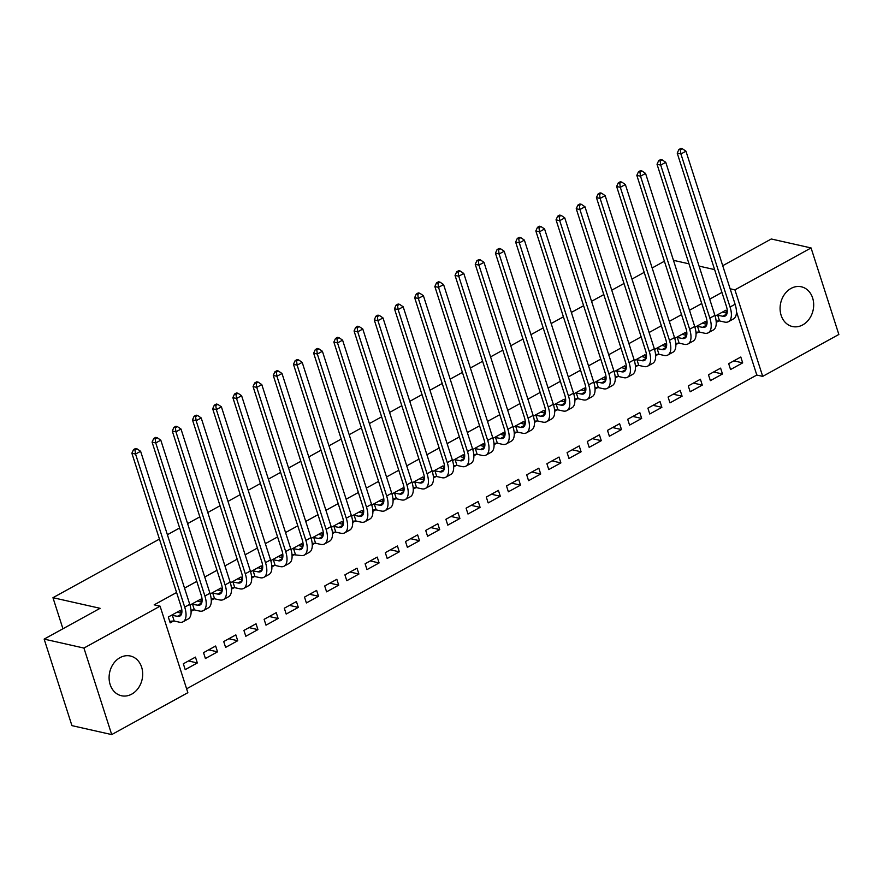 <?xml version="1.0" encoding="UTF-8"?>
<svg xmlns="http://www.w3.org/2000/svg" width="883" height="883" viewBox="0 0 883 883"><rect width="100%" height="100%" fill="white"/><g stroke="black" fill="none" stroke-linecap="round" stroke-linejoin="round"><path stroke-width="1.32" d="M120.033 657.636A20.364 16.611 -77.3 0 1 130.375 656.014A20.364 16.611 -77.3 0 1 142.682 673.243A20.364 16.611 -77.3 0 1 131.755 694.115A20.364 16.611 -77.3 0 1 121.412 695.738A20.364 16.611 -77.3 0 1 109.106 678.519A20.364 16.611 -77.3 0 1 120.033 657.636M791.025 288.421A20.364 16.611 -77.3 0 1 801.367 286.798A20.364 16.611 -77.3 0 1 813.673 304.028A20.364 16.611 -77.3 0 1 802.735 324.9A20.364 16.611 -77.3 0 1 792.404 326.522A20.364 16.611 -77.3 0 1 780.097 309.293A20.364 16.611 -77.3 0 1 791.025 288.421M186.611 688.806L756.808 375.043L762.702 376.379L734.921 289.856L811.069 247.946L838.85 334.469L762.702 376.379M187.858 692.691L111.711 734.59L83.929 648.067L160.077 606.168L187.858 692.691M83.929 648.067L44.15 639.104L71.931 725.627L111.711 734.59M44.15 639.104L100.099 608.31L52.958 597.692L62.936 628.762M52.958 597.692L159.437 539.094M167.395 534.723L179.635 527.979M187.593 523.608L199.834 516.864M207.792 512.493L220.033 505.749M227.991 501.378L240.231 494.635M248.189 490.264L260.43 483.52M268.388 479.149L280.628 472.405M288.586 468.034L300.827 461.29M308.785 456.919L321.026 450.175M328.984 445.805L341.224 439.061M349.182 434.69L361.423 427.946M369.381 423.575L381.622 416.831M389.58 412.46L401.82 405.716M409.778 401.346L422.019 394.613M429.977 390.231L442.217 383.498M450.175 379.116L462.416 372.383M470.374 368.001L482.615 361.268M490.573 356.887L502.813 350.154M510.76 345.772L523.012 339.039M530.959 334.657L543.211 327.924M551.158 323.542L563.409 316.809M571.356 312.427L583.608 305.695M591.555 301.313L603.806 294.58M611.753 290.198L624.005 283.465M631.952 279.083L644.204 272.35M652.151 267.968L664.402 261.236M217.527 651.842L215.64 646.003L203.531 652.669L205.408 658.508L217.527 651.842L208.653 649.844M201.578 602.184L200.629 599.226L189.977 605.087M193.664 609.943L191.081 611.356M257.924 629.612L256.037 623.773L243.918 630.44L245.805 636.279L257.924 629.612L249.05 627.614M241.975 579.954L241.026 576.996L230.375 582.857M234.061 587.714L231.478 589.127M298.311 607.383L296.434 601.544L284.315 608.21L286.191 614.06L298.311 607.383L289.447 605.385M282.372 557.725L281.423 554.767L270.772 560.628M274.458 565.484L271.876 566.897M338.708 585.153L336.831 579.314L324.712 585.981L326.589 591.831L338.708 585.153L329.845 583.155M322.77 535.495L321.82 532.537L311.169 538.398M314.856 543.255L312.273 544.679M379.105 562.935L377.229 557.085L365.109 563.751L366.986 569.601L379.105 562.935L370.242 560.926M363.167 513.266L362.218 510.319L351.566 516.18M355.253 521.025L352.67 522.449M419.502 540.705L417.626 534.855L405.507 541.522L407.383 547.372L419.502 540.705L410.639 538.696M403.564 491.036L402.615 488.089L391.964 493.95M395.65 498.796L393.067 500.219M459.9 518.476L458.023 512.626L445.904 519.292L447.78 525.142L459.9 518.476L451.036 516.478M443.961 468.807L443.012 465.86L432.361 471.721M436.047 476.566L433.465 477.99M500.297 496.246L498.42 490.396L486.301 497.063L488.178 502.913L500.297 496.246L491.434 494.248M484.359 446.588L483.409 443.63L472.758 449.491M476.445 454.337L473.862 455.76M540.694 474.016L538.818 468.167L526.698 474.833L528.575 480.683L540.694 474.016L531.831 472.019M524.756 424.359L523.807 421.401L513.155 427.262M516.842 432.107L514.259 433.531M581.091 451.787L579.215 445.937L567.096 452.604L568.972 458.454L581.091 451.787L572.228 449.789M565.153 402.129L564.204 399.171L553.553 405.032M557.239 409.878L554.656 411.301M621.489 429.557L619.612 423.708L607.493 430.374L609.369 436.224L621.489 429.557L612.625 427.56M605.55 379.9L604.601 376.942L593.95 382.803M597.636 387.648L595.054 389.072M661.886 407.328L660.009 401.478L647.89 408.156L649.767 413.995L661.886 407.328L653.023 405.33M645.948 357.67L644.998 354.712L634.347 360.573M638.034 365.419L635.451 366.842M702.283 385.098L700.407 379.249L688.287 385.926L690.164 391.765L702.283 385.098L693.42 383.101M686.345 335.441L685.396 332.483L674.744 338.344M678.431 343.2L675.848 344.613M742.68 362.869L740.804 357.019L728.685 363.697L730.561 369.536L742.68 362.869L733.817 360.871M726.731 313.211L725.793 310.253L715.131 316.114M718.828 320.971L716.245 322.383M756.808 375.043L736.455 311.644M721.941 292.416L709.7 299.16M701.742 303.531L689.502 310.275M681.544 314.646L669.303 321.39M661.356 325.761L649.104 332.505M641.157 336.876L628.906 343.619M620.959 347.99L608.707 354.734M600.76 359.105L588.508 365.849M580.561 370.22L568.31 376.964M560.363 381.335L548.111 388.079M540.164 392.449L527.913 399.182M519.966 403.564L507.714 410.297M499.767 414.679L487.515 421.412M479.568 425.794L467.317 432.527M459.37 436.908L447.118 443.641M439.171 448.023L426.919 454.756M418.972 459.138L406.721 465.871M398.774 470.253L386.522 476.986M378.575 481.367L366.324 488.1M358.377 492.482L346.125 499.215M338.178 503.597L325.926 510.33M317.979 514.712L305.728 521.445M297.781 525.827L285.529 532.559M277.582 536.941L265.33 543.674M257.383 548.056L245.143 554.789M237.185 559.16L224.944 565.904M216.986 570.275L204.746 577.018M196.788 581.389L184.547 588.133M176.589 592.504L154.183 604.833L160.077 606.168M706.532 324.326L705.594 321.368L694.932 327.229M698.63 332.085L696.047 333.498M722.482 373.984L720.605 368.134L708.486 374.811L710.362 380.65L722.482 373.984L713.619 371.986M666.146 346.555L665.197 343.597L654.546 349.458M658.232 354.304L655.65 355.728M682.084 396.213L680.208 390.363L668.089 397.041L669.965 402.88L682.084 396.213L673.221 394.215M625.749 368.785L624.8 365.827L614.149 371.688M617.835 376.533L615.252 377.957M641.687 418.443L639.811 412.593L627.692 419.259L629.568 425.109L641.687 418.443L632.824 416.445M585.352 391.014L584.403 388.056L573.751 393.917M577.438 398.763L574.855 400.187M601.29 440.672L599.414 434.822L587.294 441.489L589.171 447.339L601.29 440.672L592.427 438.674M544.954 413.244L544.005 410.286L533.354 416.147M537.041 420.992L534.458 422.416M560.893 462.902L559.016 457.052L546.897 463.718L548.773 469.568L560.893 462.902L552.03 460.904M504.557 435.474L503.608 432.515L492.957 438.376M496.643 443.222L494.061 444.646M520.495 485.131L518.619 479.281L506.5 485.948L508.376 491.798L520.495 485.131L511.632 483.133M464.16 457.703L463.211 454.745L452.56 460.606M456.246 465.451L453.663 466.875M480.098 507.361L478.222 501.511L466.103 508.178L467.979 514.027L480.098 507.361L471.235 505.363M423.763 479.922L422.814 476.975L412.162 482.835M415.849 487.681L413.266 489.105M439.701 529.59L437.825 523.74L425.705 530.407L427.582 536.257L439.701 529.59L430.838 527.592M383.365 502.151L382.416 499.204L371.765 505.065M375.452 509.91L372.869 511.334M399.304 551.82L397.427 545.97L385.308 552.637L387.184 558.486L399.304 551.82L390.441 549.811M342.968 524.381L342.019 521.434L331.368 527.294M335.054 532.14L332.472 533.564M358.906 574.038L357.03 568.199L344.911 574.866L346.787 580.716L358.906 574.038L350.043 572.041M302.571 546.61L301.622 543.652L290.971 549.513M294.657 554.369L292.074 555.782M318.509 596.268L316.633 590.429L304.514 597.096L306.39 602.946L318.509 596.268L309.646 594.27M262.174 568.84L261.225 565.882L250.573 571.742M254.26 576.599L251.677 578.012M278.112 618.497L276.236 612.659L264.116 619.325L265.993 625.175L278.112 618.497L269.249 616.5M221.776 591.069L220.827 588.111L210.176 593.972M213.863 598.829L211.28 600.241M237.726 640.727L235.838 634.888L223.719 641.555L225.607 647.394L237.726 640.727L228.852 638.729M181.379 613.299L180.43 610.341L168.311 617.007L170.187 622.857L173.465 621.058M197.328 662.956L195.452 657.118L183.333 663.784L185.209 669.623L197.328 662.956L188.454 660.959M722.724 265.706L771.289 238.984L811.069 247.946M730.131 288.774L734.921 289.856M714.623 269.613L699.093 266.103M689.005 263.829L673.464 260.33M716.952 315.121L722.758 316.235A13.046 6.126 -118.8 0 0 725.296 315.971A13.046 6.126 -118.8 0 0 726.367 306.202L677.228 153.145L678.872 149.525L680.351 149.856L682.371 148.741L680.892 148.41L678.872 149.525M722.504 312.063L727.073 313.288M682.371 148.741L685.959 151.203L680.914 153.973L730.053 307.03A19.581 9.183 61.2 0 1 728.442 321.688A19.581 9.183 61.2 0 1 724.634 322.074L719.546 320.926L716.157 321.103M685.959 151.203L735.097 304.249A19.581 9.183 61.2 0 1 733.486 318.918L728.442 321.688M680.351 149.856L680.914 153.973L677.228 153.145M717.669 315.088L719.546 320.926M696.753 326.235L702.559 327.35A13.046 6.126 -118.8 0 0 705.098 327.085A13.046 6.126 -118.8 0 0 706.168 317.317L657.029 164.26L658.674 160.64L660.153 160.971L662.173 159.856L660.694 159.525L658.674 160.64M702.305 323.178L706.875 324.403M662.173 159.856L665.76 162.317L660.716 165.088L709.855 318.145A19.581 9.183 61.2 0 1 708.243 332.803A19.581 9.183 61.2 0 1 704.435 333.189L699.347 332.041L695.959 332.218M665.76 162.317L714.899 315.363A19.581 9.183 61.2 0 1 713.287 330.021L708.243 332.803M660.153 160.971L660.716 165.088L657.029 164.26M697.471 326.202L699.347 332.041M676.555 337.35L682.36 338.465A13.046 6.126 -118.8 0 0 684.899 338.2A13.046 6.126 -118.8 0 0 685.97 328.432L636.831 175.375L638.475 171.755L639.954 172.086L641.974 170.971L640.495 170.64L638.475 171.755M682.117 334.293L686.676 335.518M641.974 170.971L645.561 173.421L640.517 176.203L689.656 329.26A19.581 9.183 61.2 0 1 688.045 343.917A19.581 9.183 61.2 0 1 684.237 344.304L679.148 343.156L675.76 343.332M645.561 173.421L694.7 326.478A19.581 9.183 61.2 0 1 693.1 341.136L688.045 343.917M639.954 172.086L640.517 176.203L636.831 175.375M677.272 337.317L679.148 343.156M656.356 348.465L662.162 349.569A13.046 6.126 -118.8 0 0 664.7 349.315A13.046 6.126 -118.8 0 0 665.771 339.547L616.632 186.49L618.277 182.869L619.756 183.2L621.775 182.086L620.296 181.755L618.277 182.869M661.919 345.408L666.477 346.633M621.775 182.086L625.363 184.536L620.319 187.317L669.457 340.374A19.581 9.183 61.2 0 1 667.846 355.032A19.581 9.183 61.2 0 1 664.038 355.419L658.95 354.271L655.561 354.447M625.363 184.536L674.513 337.593A19.581 9.183 61.2 0 1 672.901 352.251L667.846 355.032M619.756 183.2L620.319 187.317L616.632 186.49M657.073 348.421L658.95 354.271M636.157 359.58L641.963 360.683A13.046 6.126 -118.8 0 0 644.502 360.43A13.046 6.126 -118.8 0 0 645.572 350.661L596.433 197.604L598.078 193.984L599.557 194.315L601.577 193.2L600.098 192.869L598.078 193.984M641.72 356.522L646.279 357.747M601.577 193.2L605.164 195.651L600.12 198.432L649.259 351.489A19.581 9.183 61.2 0 1 647.647 366.147A19.581 9.183 61.2 0 1 643.839 366.533L638.751 365.385L635.363 365.562M605.164 195.651L654.314 348.708A19.581 9.183 61.2 0 1 652.703 363.366L647.647 366.147M599.557 194.315L600.12 198.432L596.433 197.604M636.875 359.536L638.751 365.385M615.959 370.694L621.764 371.798A13.046 6.126 -118.8 0 0 624.303 371.544A13.046 6.126 -118.8 0 0 625.374 361.765L576.235 208.719L577.879 205.099L579.358 205.43L581.378 204.315L579.899 203.984L577.879 205.099M621.522 367.626L626.08 368.862M581.378 204.315L584.965 206.765L579.921 209.547L629.06 362.604A19.581 9.183 61.2 0 1 627.449 377.262A19.581 9.183 61.2 0 1 623.641 377.648L618.553 376.5L615.164 376.677M584.965 206.765L634.115 359.822A19.581 9.183 61.2 0 1 632.504 374.48L627.449 377.262M579.358 205.43L579.921 209.547L576.235 208.719M616.676 370.65L618.553 376.5M595.76 381.809L601.566 382.913A13.046 6.126 -118.8 0 0 604.104 382.659A13.046 6.126 -118.8 0 0 605.175 372.88L556.036 219.834L557.681 216.203L559.16 216.545L561.18 215.43L559.701 215.099L557.681 216.203M601.323 378.741L605.881 379.977M561.18 215.43L564.767 217.88L559.723 220.662L608.862 373.719A19.581 9.183 61.2 0 1 607.25 388.377A19.581 9.183 61.2 0 1 603.442 388.763L598.354 387.615L594.965 387.792M564.767 217.88L613.917 370.937A19.581 9.183 61.2 0 1 612.305 385.595L607.25 388.377M559.16 216.545L559.723 220.662L556.036 219.834M596.478 381.765L598.354 387.615M575.561 392.924L581.367 394.028A13.046 6.126 -118.8 0 0 583.906 393.774A13.046 6.126 -118.8 0 0 584.976 383.995L535.838 230.949L537.482 227.317L538.961 227.659L540.981 226.545L539.502 226.214L537.482 227.317M581.124 389.856L585.683 391.092M540.981 226.545L544.579 228.995L539.524 231.776L588.663 384.833A19.581 9.183 61.2 0 1 587.052 399.491A19.581 9.183 61.2 0 1 583.244 399.878L578.155 398.73L574.767 398.906M544.579 228.995L593.718 382.052A19.581 9.183 61.2 0 1 592.107 396.71L587.052 399.491M538.961 227.659L539.524 231.776L535.838 230.949M576.279 392.88L578.155 398.73M555.363 404.039L561.169 405.142A13.046 6.126 -118.8 0 0 563.707 404.889A13.046 6.126 -118.8 0 0 564.778 395.109L515.639 242.063L517.283 238.432L518.763 238.774L520.782 237.659L519.303 237.328L517.283 238.432M560.926 400.97L565.484 402.195M520.782 237.659L524.381 240.11L519.325 242.891L568.464 395.948A19.581 9.183 61.2 0 1 566.853 410.606A19.581 9.183 61.2 0 1 563.045 410.992L557.957 409.844L554.568 410.021M524.381 240.11L573.52 393.167A19.581 9.183 61.2 0 1 571.908 407.825L566.853 410.606M518.763 238.774L519.325 242.891L515.639 242.063M556.08 403.995L557.957 409.844M535.164 415.153L540.97 416.257A13.046 6.126 -118.8 0 0 543.509 416.003A13.046 6.126 -118.8 0 0 544.579 406.224L495.44 253.178L497.085 249.547L498.564 249.878L500.584 248.774L499.105 248.443L497.085 249.547M540.727 412.085L545.286 413.31M500.584 248.774L504.182 251.225L499.127 254.006L548.266 407.063A19.581 9.183 61.2 0 1 546.654 421.721A19.581 9.183 61.2 0 1 542.846 422.107L537.758 420.959L534.37 421.136M504.182 251.225L553.321 404.282A19.581 9.183 61.2 0 1 551.709 418.939L546.654 421.721M498.564 249.878L499.127 254.006L495.44 253.178M535.882 415.109L537.758 420.959M514.966 426.268L520.771 427.372A13.046 6.126 -118.8 0 0 523.31 427.118A13.046 6.126 -118.8 0 0 524.381 417.339L475.242 264.293L476.886 260.662L478.365 260.993L480.385 259.889L478.906 259.558L476.886 260.662M520.529 423.2L525.087 424.425M480.385 259.889L483.983 262.339L478.928 265.121L528.067 418.178A19.581 9.183 61.2 0 1 526.456 432.836A19.581 9.183 61.2 0 1 522.648 433.222L517.559 432.074L514.171 432.251M483.983 262.339L533.122 415.396A19.581 9.183 61.2 0 1 531.511 430.054L526.456 432.836M478.365 260.993L478.928 265.121L475.242 264.293M515.683 426.224L517.559 432.074M494.767 437.383L500.573 438.487A13.046 6.126 -118.8 0 0 503.111 438.233A13.046 6.126 -118.8 0 0 504.182 428.454L455.043 275.408L456.688 271.776L458.167 272.107L460.186 271.004L458.707 270.673L456.688 271.776M500.33 434.315L504.888 435.54M460.186 271.004L463.785 273.454L458.73 276.236L507.868 429.281A19.581 9.183 61.2 0 1 506.257 443.95A19.581 9.183 61.2 0 1 502.449 444.337L497.361 443.189L493.972 443.365M463.785 273.454L512.924 426.511A19.581 9.183 61.2 0 1 511.312 441.169L506.257 443.95M458.167 272.107L458.73 276.236L455.043 275.408M495.484 437.339L497.361 443.189M474.568 448.487L480.374 449.602A13.046 6.126 -118.8 0 0 482.913 449.348A13.046 6.126 -118.8 0 0 483.994 439.568L434.844 286.522L436.489 282.891L437.968 283.222L439.988 282.118L438.509 281.787L436.489 282.891M480.131 445.429L484.69 446.655M439.988 282.118L443.586 284.569L438.531 287.35L487.67 440.396A19.581 9.183 61.2 0 1 486.058 455.065A19.581 9.183 61.2 0 1 482.25 455.451L477.162 454.304L473.774 454.48M443.586 284.569L492.725 437.626A19.581 9.183 61.2 0 1 491.114 452.284L486.058 455.065M437.968 283.222L438.531 287.35L434.844 286.522M475.286 448.454L477.162 454.304M454.37 459.601L460.175 460.716A13.046 6.126 -118.8 0 0 462.714 460.462A13.046 6.126 -118.8 0 0 463.796 450.683L414.646 297.637L416.29 294.006L417.769 294.337L419.789 293.233L418.31 292.902L416.29 294.006M459.933 456.544L464.491 457.769M419.789 293.233L423.387 295.684L418.332 298.465L467.471 451.511A19.581 9.183 61.2 0 1 465.86 466.18A19.581 9.183 61.2 0 1 462.052 466.566L456.964 465.418L453.575 465.584M423.387 295.684L472.526 448.741A19.581 9.183 61.2 0 1 470.915 463.398L465.86 466.18M417.769 294.337L418.332 298.465L414.646 297.637M455.087 459.568L456.964 465.418M434.171 470.716L439.977 471.831A13.046 6.126 -118.8 0 0 442.515 471.577A13.046 6.126 -118.8 0 0 443.597 461.798L394.447 308.752L396.092 305.121L397.571 305.452L399.591 304.348L398.112 304.017L396.092 305.121M439.734 467.659L444.292 468.884M399.591 304.348L403.189 306.798L398.134 309.58L447.273 462.626A19.581 9.183 61.2 0 1 445.661 477.295A19.581 9.183 61.2 0 1 441.853 477.681L436.765 476.533L433.376 476.699M403.189 306.798L452.328 459.855A19.581 9.183 61.2 0 1 450.716 474.513L445.661 477.295M397.571 305.452L398.134 309.58L394.447 308.752M434.889 470.683L436.765 476.533M413.972 481.831L419.778 482.946A13.046 6.126 -118.8 0 0 422.317 482.692A13.046 6.126 -118.8 0 0 423.399 472.913L374.249 319.867L375.893 316.235L377.372 316.567L379.392 315.463L377.913 315.121L375.893 316.235M419.535 478.774L424.094 479.999M379.392 315.463L382.99 317.913L377.935 320.695L427.074 473.741A19.581 9.183 61.2 0 1 425.463 488.409A19.581 9.183 61.2 0 1 421.655 488.796L416.566 487.648L413.178 487.813M382.99 317.913L432.129 470.97A19.581 9.183 61.2 0 1 430.518 485.628L425.463 488.409M377.372 316.567L377.935 320.695L374.249 319.867M414.69 481.798L416.566 487.648M393.774 492.946L399.58 494.061A13.046 6.126 -118.8 0 0 402.118 493.807A13.046 6.126 -118.8 0 0 403.2 484.027L354.061 330.982L355.694 327.35L357.174 327.681L359.193 326.578L357.714 326.235L355.694 327.35M399.337 489.888L403.895 491.114M359.193 326.578L362.792 329.028L357.736 331.809L406.875 484.855A19.581 9.183 61.2 0 1 405.264 499.524A19.581 9.183 61.2 0 1 401.456 499.91L396.368 498.763L392.979 498.928M362.792 329.028L411.931 482.085A19.581 9.183 61.2 0 1 410.319 496.743L405.264 499.524M357.174 327.681L357.736 331.809L354.061 330.982M394.491 492.913L396.368 498.763M373.575 504.061L379.381 505.175A13.046 6.126 -118.8 0 0 381.92 504.921A13.046 6.126 -118.8 0 0 383.001 495.142L333.862 342.085L335.496 338.465L336.975 338.796L338.995 337.681L337.516 337.35L335.496 338.465M379.138 501.003L383.697 502.228M338.995 337.681L342.593 340.143L337.538 342.924L386.677 495.97A19.581 9.183 61.2 0 1 385.065 510.639A19.581 9.183 61.2 0 1 381.257 511.025L376.169 509.877L372.781 510.043M342.593 340.143L391.732 493.2A19.581 9.183 61.2 0 1 390.12 507.857L385.065 510.639M336.975 338.796L337.538 342.924L333.862 342.085M374.293 504.027L376.169 509.877M353.377 515.175L359.182 516.29A13.046 6.126 -118.8 0 0 361.721 516.036A13.046 6.126 -118.8 0 0 362.803 506.257L313.664 353.2L315.297 349.58L316.776 349.911L318.796 348.796L317.317 348.465L315.297 349.58M358.94 512.118L363.498 513.343M318.796 348.796L322.394 351.257L317.339 354.039L366.478 507.085A19.581 9.183 61.2 0 1 364.867 521.754A19.581 9.183 61.2 0 1 361.059 522.14L355.97 520.992L352.582 521.158M322.394 351.257L371.533 504.303A19.581 9.183 61.2 0 1 369.922 518.972L364.867 521.754M316.776 349.911L317.339 354.039L313.664 353.2M354.094 515.142L355.97 520.992M333.178 526.29L338.984 527.405A13.046 6.126 -118.8 0 0 341.522 527.151A13.046 6.126 -118.8 0 0 342.604 517.372L293.465 364.315L295.11 360.694L296.578 361.026L298.597 359.911L297.13 359.58L295.11 360.694M338.741 523.233L343.299 524.458M298.597 359.911L302.196 362.372L297.141 365.154L346.279 518.2A19.581 9.183 61.2 0 1 344.668 532.868A19.581 9.183 61.2 0 1 340.86 533.255L335.772 532.107L332.383 532.272M302.196 362.372L351.335 515.418A19.581 9.183 61.2 0 1 349.723 530.087L344.668 532.868M296.578 361.026L297.141 365.154L293.465 364.315M333.895 526.257L335.772 532.107M312.979 537.405L318.785 538.52A13.046 6.126 -118.8 0 0 321.324 538.266A13.046 6.126 -118.8 0 0 322.405 528.487L273.266 375.43L274.911 371.809L276.379 372.14L278.399 371.026L276.931 370.694L274.911 371.809M318.542 534.347L323.101 535.573M278.399 371.026L281.997 373.487L276.942 376.268L326.081 529.314A19.581 9.183 61.2 0 1 324.469 543.983A19.581 9.183 61.2 0 1 320.661 544.37L315.573 543.222L312.185 543.387M281.997 373.487L331.136 526.533A19.581 9.183 61.2 0 1 329.525 541.202L324.469 543.983M276.379 372.14L276.942 376.268L273.266 375.43M313.697 537.372L315.573 543.222M292.781 548.52L298.586 549.634A13.046 6.126 -118.8 0 0 301.125 549.381A13.046 6.126 -118.8 0 0 302.207 539.601L253.068 386.544L254.712 382.924L256.18 383.255L258.2 382.14L256.732 381.809L254.712 382.924M298.344 545.462L302.902 546.687M258.2 382.14L261.798 384.602L256.743 387.383L305.882 540.429A19.581 9.183 61.2 0 1 304.271 555.098A19.581 9.183 61.2 0 1 300.463 555.473L291.986 554.502M261.798 384.602L310.937 537.648A19.581 9.183 61.2 0 1 309.326 552.317L304.271 555.098M256.18 383.255L256.743 387.383L253.068 386.544M293.498 548.486L295.375 554.336M272.582 559.634L278.388 560.749A13.046 6.126 -118.8 0 0 280.926 560.484A13.046 6.126 -118.8 0 0 282.008 550.716L232.869 397.659L234.514 394.039L235.982 394.37L238.002 393.255L236.534 392.924L234.514 394.039M278.145 556.577L282.703 557.802M238.002 393.255L241.6 395.716L236.545 398.498L285.684 551.544A19.581 9.183 61.2 0 1 284.072 566.202A19.581 9.183 61.2 0 1 280.264 566.588L275.176 565.44L271.787 565.617M241.6 395.716L290.739 548.762A19.581 9.183 61.2 0 1 289.127 563.431L284.072 566.202M235.982 394.37L236.545 398.498L232.869 397.659M273.3 559.601L275.176 565.44M252.383 570.749L258.189 571.864A13.046 6.126 -118.8 0 0 260.728 571.599A13.046 6.126 -118.8 0 0 261.81 561.831L212.671 408.774L214.315 405.154L215.783 405.485L217.803 404.37L216.335 404.039L214.315 405.154M257.946 567.692L262.505 568.917M217.803 404.37L221.401 406.831L216.346 409.602L265.485 562.659A19.581 9.183 61.2 0 1 263.874 577.316A19.581 9.183 61.2 0 1 260.077 577.703L254.977 576.555L251.589 576.731M221.401 406.831L270.54 559.877A19.581 9.183 61.2 0 1 268.929 574.546L263.874 577.316M215.783 405.485L216.346 409.602L212.671 408.774M253.101 570.716L254.977 576.555M232.185 581.864L237.991 582.979A13.046 6.126 -118.8 0 0 240.529 582.714A13.046 6.126 -118.8 0 0 241.611 572.946L192.472 419.889L194.117 416.268L195.584 416.599L197.604 415.485L196.136 415.153L194.117 416.268M237.748 578.807L242.306 580.032M197.604 415.485L201.203 417.946L196.147 420.716L245.286 573.773A19.581 9.183 61.2 0 1 243.675 588.431A19.581 9.183 61.2 0 1 239.878 588.818L234.779 587.67L231.39 587.846M201.203 417.946L250.342 570.992A19.581 9.183 61.2 0 1 248.73 585.661L243.675 588.431M195.584 416.599L196.147 420.716L192.472 419.889M232.902 581.831L234.779 587.67M211.986 592.979L217.792 594.093A13.046 6.126 -118.8 0 0 220.331 593.829A13.046 6.126 -118.8 0 0 221.412 584.06L172.273 431.003L173.918 427.383L175.386 427.714L177.406 426.599L175.938 426.268L173.918 427.383M217.549 589.921L222.108 591.146M177.406 426.599L181.004 429.061L175.949 431.831L225.088 584.888A19.581 9.183 61.2 0 1 223.476 599.546A19.581 9.183 61.2 0 1 219.679 599.932L214.58 598.784L211.192 598.961M181.004 429.061L230.143 582.107A19.581 9.183 61.2 0 1 228.531 596.776L223.476 599.546M175.386 427.714L175.949 431.831L172.273 431.003M212.704 592.946L214.58 598.784M191.788 604.093L197.604 605.208A13.046 6.126 -118.8 0 0 200.132 604.943A13.046 6.126 -118.8 0 0 201.214 595.175L152.075 442.118L153.719 438.498L155.187 438.829L157.207 437.714L155.739 437.383L153.719 438.498M197.351 601.036L201.909 602.261M157.207 437.714L160.805 440.175L155.75 442.946L204.889 596.003A19.581 9.183 61.2 0 1 203.289 610.661A19.581 9.183 61.2 0 1 199.481 611.047L194.381 609.899L190.993 610.076M160.805 440.175L209.944 593.221A19.581 9.183 61.2 0 1 208.333 607.89L203.289 610.661M155.187 438.829L155.75 442.946L152.075 442.118M192.505 604.06L194.381 609.899M171.589 615.208L177.406 616.323A13.046 6.126 -118.8 0 0 179.933 616.058A13.046 6.126 -118.8 0 0 181.015 606.29L131.876 453.233L133.521 449.613L134.989 449.944L137.008 448.829L135.541 448.498L133.521 449.613M177.152 612.151L181.71 613.376M137.008 448.829L140.607 451.29L135.552 454.061L184.702 607.118A19.581 9.183 61.2 0 1 183.09 621.775A19.581 9.183 61.2 0 1 179.282 622.162L174.183 621.014L169.668 621.246M140.607 451.29L189.746 604.336A19.581 9.183 61.2 0 1 188.134 619.005L183.09 621.775M134.989 449.944L135.552 454.061L131.876 453.233M172.306 615.175L174.183 621.014M726.875 313.962L722.758 316.235M735.097 304.249L730.053 307.03M706.676 325.076L702.559 327.35M714.899 315.363L709.855 318.145M686.477 336.191L682.36 338.465M694.7 326.478L689.656 329.26M666.279 347.306L662.162 349.569M674.513 337.593L669.457 340.374M646.08 358.421L641.963 360.683M654.314 348.708L649.259 351.489M625.881 369.536L621.764 371.798M634.115 359.822L629.06 362.604M605.683 380.65L601.566 382.913M613.917 370.937L608.862 373.719M585.484 391.765L581.367 394.028M593.718 382.052L588.663 384.833M565.286 402.88L561.169 405.142M573.52 393.167L568.464 395.948M545.087 413.995L540.97 416.257M553.321 404.282L548.266 407.063M524.888 425.109L520.771 427.372M533.122 415.396L528.067 418.178M504.69 436.224L500.573 438.487M512.924 426.511L507.868 429.281M484.491 447.339L480.374 449.602M492.725 437.626L487.67 440.396M464.292 458.454L460.175 460.716M472.526 448.741L467.471 451.511M444.094 469.568L439.977 471.831M452.328 459.855L447.273 462.626M423.895 480.683L419.778 482.946M432.129 470.97L427.074 473.741M403.697 491.798L399.58 494.061M411.931 482.085L406.875 484.855M383.498 502.913L379.381 505.175M391.732 493.2L386.677 495.97M363.299 514.027L359.182 516.29M371.533 504.303L366.478 507.085M343.101 525.142L338.984 527.405M351.335 515.418L346.279 518.2M322.902 536.257L318.785 538.52M331.136 526.533L326.081 529.314M302.703 547.372L298.586 549.634M310.937 537.648L305.882 540.429M282.505 558.486L278.388 560.749M290.739 548.762L285.684 551.544M262.306 569.601L258.189 571.864M270.54 559.877L265.485 562.659M242.108 580.716L237.991 582.979M250.342 570.992L245.286 573.773M221.909 591.831L217.792 594.093M230.143 582.107L225.088 584.888M201.71 602.946L197.604 605.208M209.944 593.221L204.889 596.003M181.512 614.06L177.406 616.323M189.746 604.336L184.702 607.118"/></g></svg>
